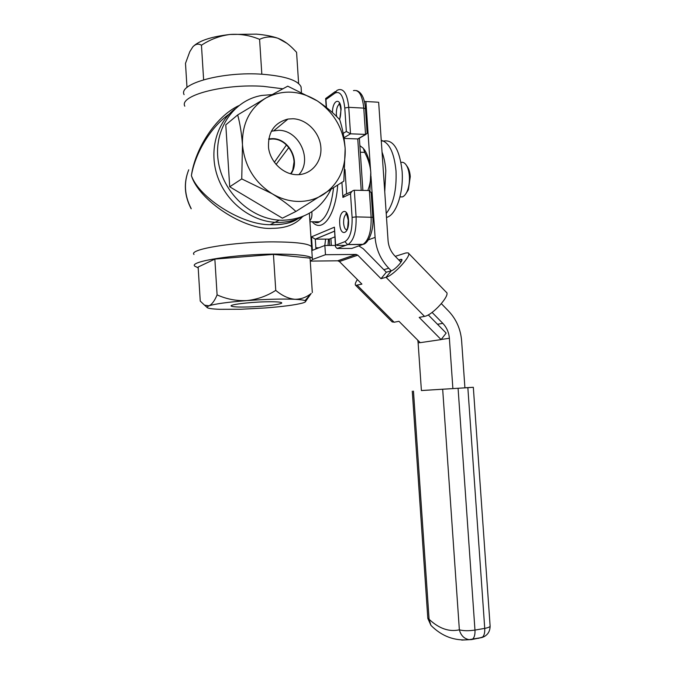 <?xml version="1.0" encoding="UTF-8"?>
<svg xmlns="http://www.w3.org/2000/svg" width="674" height="674" viewBox="0 0 674 674"><rect width="100%" height="100%" fill="white"/><g stroke="black" fill="none" stroke-linecap="round" stroke-linejoin="round"><path stroke-width="1.01" d="M311.792 211.762C312.273 215.857 311.624 218.839 309.855 220.727M312.348 259.557L325.466 254.705L356.032 254.435L337.708 260.796L310.267 261.108C312.239 260.13 312.93 259.195 312.323 258.302L311.557 246.667C308.743 243.592 296.012 242 273.366 241.882C233.895 241.789 188.324 249.346 193.994 254.469C188.324 249.346 233.895 241.789 273.366 241.882C296.012 242 308.743 243.592 311.557 246.667L309.366 213.254M290.949 220.946L292.154 221.679M309.644 217.525L309.72 218.595M302.584 216.632C295.852 224.358 285.818 228.259 272.49 228.334C244.418 230.609 198.687 200.22 191.408 175.619C198.779 197.364 241.696 225.124 270.215 224.686L273.349 224.762C282.777 224.796 290.721 222.883 297.2 219.025M282.692 88.766L263.34 86.348C223.894 83.551 178.821 95.598 184.802 106.189C178.821 95.598 223.894 83.551 263.34 86.348L282.692 88.766M286.458 144.944L274.352 162.291M278.126 222.42C287.242 222.412 295.675 220.339 303.426 216.194C295.675 220.339 287.242 222.412 278.126 222.42L274.992 222.319L278.126 222.42M276.07 164.464L288.843 147.53M290.553 173.782C300.141 161.271 288.792 138.945 272.734 139.004L268.631 139.299M271.866 94.63L261.841 95.438C233.684 100.089 213.616 129.256 218.174 160.656C222.445 192.073 250.34 218.62 279.365 220.162L274.992 222.319C250.736 220.929 226.708 202.318 217.736 177.102C208.696 151.911 216.034 123.452 234.923 108.935C216.034 123.452 208.696 151.911 217.736 177.102C226.708 202.318 250.736 220.929 274.992 222.319L270.215 224.686M229.143 114.15C209.226 128.254 194.862 154.767 191.408 175.619C194.803 150.125 214.669 117.116 238.655 105.717M343.192 133.385L346.343 131.455L344.776 107.992C343.378 95.716 340.126 90.754 335.02 93.096L325.946 99.516L325.643 98.547L335.366 91.504M312.391 250.349L311.506 236.835L334.422 227.18L335.618 245.201L344.919 241.646C350 238.444 352.392 230.356 352.098 217.39L350.514 193.8C351.306 191.669 352.553 190.489 354.263 190.253L369.335 190.531L371.163 192.823M350.514 193.8L342.914 197.423C343.673 195.334 344.903 194.171 346.588 193.944L351.971 191.357M346.343 131.455L350.514 133.806L365.856 134.429L367.128 133.132M344.069 138.423L358.054 138.962L359.301 138.246M335.618 245.201L335.475 246.785L337.101 248.495L351.836 248.42L362.612 244.51L347.818 244.586L337.295 248.428M334.422 227.18L335.45 246.313M311.506 236.835L315.171 239.144L329.3 239.11L334.818 236.903M334.447 231.233L315.289 239.144L315.929 248.967M353.53 247.805L351.836 248.42M330.614 238.579L329.3 239.11L329.721 245.454M324.792 245.504L325.601 239.118M240.803 309.256L265.244 307.959C282.6 306.619 294.926 305.01 302.238 303.132C305.592 302.196 306.518 301.371 305.01 300.655C303.57 300.023 300.216 299.568 294.951 299.298C288.514 298.692 282.12 295.718 275.759 290.384C266.887 296.063 257.249 299.467 246.844 300.596C236.523 301.059 226.607 299.155 217.095 294.883L214.854 259.094L198.139 267.03L200.254 301.101L204.525 305.154L208.948 305.811L206.825 307.176C207.053 308.296 211.451 309.012 220.002 309.324L240.803 309.256M265.008 301.826C248.352 302.23 228.941 304.707 231.216 306.08C232.698 306.923 238.385 307.209 248.293 306.956C264.486 306.535 283.577 304.151 281.631 302.727C280.367 301.901 274.824 301.598 265.008 301.826M312.323 258.302C309.518 255.488 296.796 254.081 274.149 254.098C234.678 254.216 189.065 261.419 194.71 266.112L198.19 267.864M305.718 301.227L311.203 293.426C306.375 297.352 300.958 299.307 294.951 299.298C282.355 298.759 266.323 299.197 246.844 300.596C227.745 302.129 215.107 303.864 208.948 305.811C211.914 304.479 214.627 300.84 217.095 294.883M275.759 290.384L273.442 254.393L214.854 259.094M312.323 292.558L310.065 258.117L273.442 254.393M193.328 46.329C199.538 40.533 211.746 36.581 229.944 34.475L256.449 34.138C265.05 34.854 272.229 36.236 277.991 38.283L286.905 43.296M186.993 87.494L185.493 63.356L189.79 51.704L192.806 46.894C195.637 43.92 198.527 43.363 201.459 45.234C210.153 39.446 219.648 35.865 229.944 34.475C240.163 33.734 250.046 35.368 259.583 39.353C265.295 36.59 271.428 36.227 277.991 38.283C283.021 40.229 287.899 43.549 292.634 48.242L296.577 52.294L298.624 83.576M184.086 94.663C178.079 83.643 223.111 71.259 262.557 74.266C285.203 76.111 298.043 80.324 301.076 86.895L301.244 89.516M201.459 45.234L203.624 79.751M259.583 39.353L261.832 74.216M237.678 114.934C240.028 123.536 241.621 133.503 242.472 144.834C244.586 165.989 254.443 182.275 272.052 193.674C280.494 198.687 289.306 201.273 298.464 201.442C307.614 201.492 315.921 199.175 323.385 194.5C338.668 183.951 345.922 168.61 345.155 148.482C344.279 137.614 342.468 128.043 339.738 119.77C333.874 113.283 326.359 106.972 317.193 100.83L287.739 86.171L265.876 98.025L237.678 114.934L225.79 124.858L229.708 186.799L282.389 218.174L295.911 211.468L343.833 181.146L345.155 148.482C343.218 128.33 333.9 112.448 317.193 100.83C299.812 90.257 282.709 89.322 265.876 98.025C249.709 108.152 241.907 123.755 242.472 144.834L241.747 178.913L229.708 186.799M293.072 118.75L287.992 119.045C274.192 122.719 267.721 132.382 268.572 148.027C270.468 161.996 282.81 173.951 295.802 174.659L296.72 174.692C310.79 175.114 321.961 162.4 320.883 147.623C320.007 132.845 307.117 119.332 293.072 118.75M298.852 174.65C312.82 160.168 299.374 130.242 278.716 130.284L271.302 131.211M279.365 220.162L282.524 220.263C304.707 219.48 320.79 209.311 330.782 189.773M290.957 173.884C300.562 161.103 288.986 138.558 272.709 138.608L268.707 138.878M241.747 178.913L272.052 193.674C281.513 199.521 289.466 205.452 295.911 211.468M359.874 145.635L363.37 148.356L364.651 152.366C368.08 158.634 370.127 165.248 370.793 172.207L369.9 190.624M363.985 149.156C367.718 154.194 369.984 161.878 370.793 172.207C371.071 178.635 370.085 184.735 367.819 190.498M364.651 152.366L360.312 152.223M292.895 169.191L294.058 161.861M316.123 247.788L316.376 248.79M328.019 245.462L328.432 239.11M370.961 176.192L375.098 237.383C376.1 249.431 380.658 259.709 388.763 268.227L391.308 270.822M377.752 102.187L365.915 101.53L370.43 168.332M365.915 101.53L364.398 101.471M400.954 262.194L394.846 255.926C390.819 251.663 388.561 246.541 388.064 240.559L378.653 102.237M420.138 342.577L418.124 342.872L421.402 390.558L464.917 387.845L461.623 340.842C460.654 329.182 456.315 319.274 448.606 311.11L441.369 303.679M432.085 312.407L442.818 323.352C446.694 327.429 448.884 332.408 449.373 338.272L452.886 388.662M418.124 342.872L417.787 340.218M464.908 387.786L473.325 387.289L490.124 626.154C489.796 627.031 488.001 627.772 484.732 628.379L467.849 387.676L473.325 387.289M421.402 390.524L467.849 387.676M408.495 253.23L446.205 292.162C451.226 294.504 432.531 315.398 424.502 316.376L419.194 317.403L441.108 339.595L420.222 342.662L398.957 321.304L394.13 322.239L391.973 321.717M358.804 245.892L363.219 248.723L386.32 272.229L391.367 270.754L386.008 277.292C393.549 275.683 412.648 254.629 408.183 252.902L405.95 252.944L395.453 256.272M428.251 314.884L446.154 333.091L441.108 339.595M386.32 272.229L381.004 278.707L357.793 255.193L356.032 254.435M357.38 279.567C355.324 282.735 354.76 284.672 355.687 285.388L361.913 284.108L339.41 261.52L357.793 255.193M401.055 262.026L398.991 259.911M311.818 250.568L324.86 245.479L325.466 254.705M337.708 260.796L339.41 261.52M324.86 245.479L335.391 245.429M337.101 245.42L345.686 245.378M424.502 316.376L386.008 277.292L381.004 278.707M401.797 260.543L400.676 259.389L398.789 259.97M391.367 270.754C394.922 269.945 403.751 260.198 401.687 259.38L400.676 259.389M396.026 171.019C396.742 189.9 393.473 204.062 386.219 213.515C393.473 204.062 396.742 189.9 396.026 171.019C394.189 152.686 389.269 142.475 381.248 140.369C389.269 142.475 394.189 152.686 396.026 171.019M382.04 152.063C384.045 157.371 385.301 163.605 385.806 170.749L384.744 191.812M381.29 140.959L383.531 141.051C393.389 139.324 399.581 149.367 402.108 171.179C403.743 192.023 396.447 214.054 387.44 217.154L386.488 217.475M406.439 165.374L407.172 166.427C408.891 168.753 409.918 172.148 410.272 176.613L408.368 189.807L405.908 193.699M401.013 162.409C402.749 161.954 404.366 162.661 405.849 164.532C407.804 167.177 408.983 171.044 409.379 176.125C409.699 181.753 408.983 186.765 407.222 191.155C405.9 194.23 404.316 196.142 402.479 196.884L399.943 196.96M346.554 214.121L346.234 214.231C344.363 215.587 343.496 218.62 343.622 223.338C344.094 227.804 345.282 229.969 347.186 229.834M348.517 220.112C349.621 234.004 340.404 237.577 339.747 223.827C338.592 210.305 347.759 206.084 348.517 220.112M339.528 104.243L339.283 104.318C337.227 105.776 336.25 109.104 336.351 114.285L336.671 116.619M332.451 112.592C332.442 100.055 340.471 96.626 341.111 109.205L339.654 119.686M313.418 221.771L319.552 221.797C326.595 217.736 331.263 206.463 333.537 187.987M191.163 208.805C184.331 195.713 183.522 182.713 188.745 169.789C183.657 182.57 184.449 195.452 191.138 208.443M337.666 185.274C335.728 215.587 321.978 233.659 312.247 221.763M325.946 99.516L326.477 107.503M344.919 241.646L347.599 244.578L363.05 244.333C368.779 240.332 371.467 231.216 371.121 216.977L369.335 190.531M352.098 217.39L356.091 216.876C356.445 231.207 353.833 240.382 348.247 244.401L337.101 248.495M354.305 190.253L356.091 216.876L372.823 217.331M344.995 169.528L346.621 193.918M342.914 197.423L341.912 182.443M344.776 107.992L348.744 107.326L350.514 133.806L343.959 137.749M335.02 93.096L336.958 90.367L338.668 89.701C344.026 88.606 347.38 94.486 348.744 107.326L363.775 108.118C362.401 95.354 358.972 89.516 353.479 90.586M361.213 190.38L357.759 138.962L365.544 134.438L363.775 108.118L365.485 108.758M364.289 243.803L363.05 244.333C368.265 243.929 374.154 230.297 372.815 217.255L371.13 192.317M316.148 248.883L315.87 247.788L318.987 247.771M368.392 239.851L375.098 237.383M388.763 268.227L383.835 269.701M437.485 324.278L442.818 323.352M449.373 338.272L441.192 339.477M478.355 638.354L484.598 636.424M490.099 625.792L490.124 626.154C490.015 631.841 487.336 635.624 482.07 637.494C484.067 636.071 484.951 633.029 484.732 628.379L474.968 630.089C468.641 631.016 463.434 630.923 459.365 629.819L442.683 389.345M413.465 391.105L429.085 619.28C439.06 628.598 449.154 632.111 459.365 629.819C460.864 635.447 464.108 638.725 469.096 639.651L482.07 637.494L471.556 639.567L461.715 640.081M458.084 388.342L474.968 630.089C475.187 634.765 474.319 637.815 472.348 639.238L469.096 639.651C454.588 641.109 441.866 636.349 430.93 625.362L431.773 626.154M412.277 391.164L427.805 618.109L429.085 619.28L430.93 625.362L427.822 618.42M357.355 285.397L394.13 322.239M347.27 229.623L347.169 229.489C346.849 227.526 347.396 233.507 348.273 220.373M348.264 220.297C345.509 208.544 345.956 215.655 345.998 213.953L346.638 214.239M339.443 119.458C340.311 117.916 340.783 114.631 340.867 109.618M340.859 109.491C339.519 101.243 338.618 104.47 339.039 104.023L339.586 104.335M309.922 221.754L319.552 221.797C317.884 223.01 316.005 223.001 313.924 221.771M270.628 224.703C283.206 224.821 292.272 222.85 297.832 218.78M326.224 107.301L325.66 98.834M334.439 231.182L315.171 239.144M367.153 133.444L365.477 108.632C364.592 98.311 361.618 92.287 356.563 90.577M365.856 134.429L358.054 138.962M359.368 138.204L362.882 190.413M330.892 238.47L331.355 245.446M305.01 300.655L311.203 293.426M206.825 307.176L204.525 305.154M301.076 86.895L301.413 92.068M273.998 130.579L287.992 119.045M392.31 322.054L355.687 285.388M356.243 254.443L337.91 260.804M387.44 217.154L386.472 217.146M408.368 189.807L407.222 191.155M399.977 196.85L402.479 196.884"/></g></svg>
